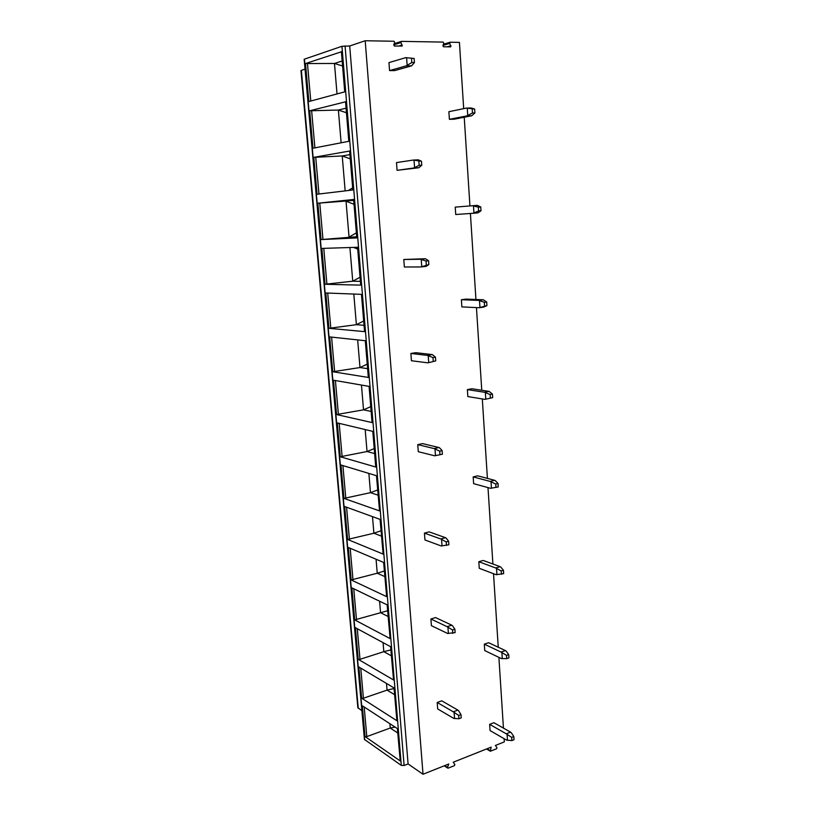 <?xml version="1.0" encoding="UTF-8"?>
<svg xmlns="http://www.w3.org/2000/svg" width="815" height="815" viewBox="0 0 815 815"><rect width="100%" height="100%" fill="white"/><g stroke="black" fill="none" stroke-linecap="round" stroke-linejoin="round"><path stroke-width="1.22" d="M408.091 763.95L349.706 45.986L341.943 46.282L304.158 59.261L364.427 739.419L401.296 765.387L404.108 765.489L408.091 763.95L423.026 774.25L448.759 764.012L447.527 767.424L448.077 768.178L454.444 765.631L454.852 764.501L453.211 762.239L491.17 747.131L490.314 751.236L496.559 748.781L496.956 747.671L495.398 745.45L504.322 741.905L504.108 738.675M305.034 69.092L300.969 70.528L357.846 707.705L361.88 710.68M349.706 45.986L365.191 40.75L423.026 774.25M365.191 40.75L394.032 41.249L394.684 42.462L393.737 44.845L394.389 46.058L402.172 45.986L400.96 42.563L393.727 44.866M450.349 46.873L443.513 46.771L442.902 45.599L443.808 43.276L443.197 42.095L401.428 41.371L400.96 42.563M450.868 46.72L449.748 43.378L442.993 45.385M463.684 108.65L459.426 42.38L450.206 42.217L449.748 43.378M464.234 117.238L469.929 205.94M470.408 213.479L475.929 299.492M476.449 307.612L481.757 390.263M482.307 398.943L487.411 478.405M488.002 487.604L492.902 564.021M493.523 573.709L498.24 647.212M498.892 657.369L503.436 728.101M451.775 625.176L435.536 617.576L430.911 619.013L431.41 625.675L447.588 633.459L455.137 632.613L454.892 629.211L452.631 625.9L451.775 625.176L447.089 626.664L430.911 619.013M445.479 537.686L429.138 531.869L424.432 533.102L424.951 539.958L441.221 545.968L448.861 544.777L448.617 541.262L446.345 538.338L445.479 537.686L440.711 538.959L424.432 533.102M439 447.537L422.557 443.615L417.759 444.623L418.289 451.683L434.66 455.799L442.402 454.24L442.138 450.624L439.866 448.097L439 447.537L434.14 448.576L417.759 444.623M432.317 354.596L435.465 357.164L432.979 357.561L427.366 355.391L432.317 354.596L415.782 352.681L410.882 353.455L411.432 360.739L427.906 362.838L435.73 360.892L427.906 362.838M425.43 258.742L428.578 260.749L426.051 261.014L420.377 259.272L425.43 258.742L403.802 259.486L404.362 266.994L420.927 266.953L428.853 264.6L425.98 266.393L420.927 266.953M413.164 160.076L418.319 159.822L421.477 161.238L413.164 160.076L396.498 162.582L397.078 170.325L418.89 167.727L413.735 168.002L419.175 165.343L421.763 165.211L418.89 167.727M405.717 57.651L414.142 58.476L405.717 57.651L388.959 62.602L389.56 70.589L394.735 70.589L411.565 65.862L406.308 65.842L411.799 62.572L414.428 62.582L411.565 65.862M510.536 732.115L493.9 722.711L489.642 724.341L490.06 730.566L506.645 740.142L511.871 740.58L514.031 739.714L513.827 736.536L511.402 732.909L510.536 732.115L506.237 733.806L489.642 724.341M505.402 650.574L488.633 642.719L484.314 644.166L484.731 650.564L501.439 658.591L506.726 658.632L508.917 657.868L508.713 654.598L506.278 651.297L505.402 650.574L501.031 652.071L484.314 644.166M500.115 566.67L483.224 560.455L478.823 561.718L479.261 568.3L496.091 574.687L503.66 573.648L503.446 570.276L501.001 567.322L500.115 566.67L495.663 567.974L478.823 561.718M494.685 480.32L477.661 475.838L473.179 476.897L473.627 483.662L490.589 488.317L498.24 486.942L498.026 483.478L495.571 480.891L494.685 480.32L490.151 481.41L473.179 476.897M489.082 391.394L492.443 394.073L490.131 394.511L484.467 392.26L489.082 391.394L471.936 388.755L467.372 389.601L467.841 396.569L484.915 399.37L492.668 397.639L484.915 399.37M483.315 299.777L486.687 301.947L484.334 302.263L478.609 300.409L483.315 299.777L466.037 299.105L461.392 299.716L461.871 306.888L479.077 307.734L486.922 305.625L483.774 307.092L479.077 307.734M472.578 205.726L477.366 205.36L480.758 206.99L478.354 207.173L472.578 205.726L455.228 207.122L455.728 214.518L473.057 213.286L478.599 210.973L480.993 210.779L477.835 212.898L473.057 213.286M466.353 108.089L471.233 107.988L474.646 109.047L466.353 108.089L448.882 111.706L449.391 119.326L454.2 119.194L471.722 115.771L466.852 115.893L472.445 113.02L474.89 112.959L471.722 115.771M457.877 710.11L441.74 700.829L437.197 702.469L437.686 708.938L453.761 718.402L458.927 718.749L461.229 717.883L460.984 714.582L458.723 710.914L457.877 710.11L453.283 711.811L437.197 702.469M453.283 711.811L458.682 715.438L460.984 714.582M454.128 712.616L454.556 718.565M458.682 715.438L458.927 718.749M447.089 626.664L452.549 629.964L454.892 629.211M447.944 627.397L448.382 633.52M452.549 629.964L452.794 633.377M440.711 538.959L446.223 541.904L448.617 541.262M441.567 539.611L442.025 545.918M446.223 541.904L446.477 545.429M434.14 448.576L439.703 451.153L442.138 450.624M435.006 449.147L435.475 455.646M439.703 451.153L439.968 454.78M427.366 355.391L410.882 353.455M428.232 355.87L428.721 362.573M432.979 357.561L433.254 361.3M435.465 357.164L435.73 360.892M420.377 259.272L403.802 259.486M421.253 259.649L421.752 266.566M426.051 261.014L426.327 264.875M428.578 260.749L428.853 264.6M413.735 168.002L397.078 170.325M414.04 160.351L414.56 167.493M418.89 161.36L419.175 165.343M421.477 161.238L421.763 165.211M406.308 65.842L389.56 70.589M406.603 57.814L407.133 65.19M411.504 58.456L411.799 62.572M414.142 58.476L414.428 62.582M506.237 733.806L511.677 737.392L513.827 736.536M507.103 734.6L507.47 740.315M511.677 737.392L511.871 740.58M501.031 652.071L506.523 655.362L508.713 654.598M501.908 652.805L502.274 658.683M506.523 655.362L506.726 658.632M495.663 567.974L501.215 570.938L503.446 570.276M496.549 568.636L496.936 574.677M501.215 570.938L501.429 574.31M490.151 481.41L495.754 484.029L498.026 483.478M491.038 481.981L491.435 488.205M495.754 484.029L495.968 487.502M484.467 392.26L467.372 389.601M485.363 392.748L485.771 399.156M490.131 394.511L490.355 398.087M492.443 394.073L492.668 397.639M478.609 300.409L461.392 299.716M479.515 300.806L479.933 307.418M484.334 302.263L484.568 305.951M486.687 301.947L486.922 305.625M473.484 206.032L473.923 212.847M478.354 207.173L478.599 210.973M480.758 206.99L480.993 210.779M466.852 115.893L449.391 119.326M467.27 108.303L467.718 115.323M472.201 109.098L472.445 113.02M474.646 109.047L474.89 112.959M400.236 760.945L365.028 736.536L362.308 705.77L397.567 728.702L400.236 760.945L397.374 728.569M396.915 720.745L361.636 698.18L358.875 666.996L394.216 688.043L396.915 720.745L394.012 687.921M393.543 679.975L358.193 659.304L355.401 627.693L390.803 646.804L393.543 679.975L390.599 646.692M390.12 638.614L354.708 619.899L351.876 587.86L387.339 604.964L390.12 638.614L387.145 604.873M386.656 596.661L351.173 579.954L348.3 547.476L383.834 562.523L386.656 596.661L383.631 562.442M383.142 554.098L347.598 539.459L344.684 506.523L380.279 519.461L383.142 554.098L380.075 519.389M379.566 510.913L343.961 498.403L341.006 465.008L376.662 475.766L379.566 510.913L376.459 475.705M375.949 467.087L340.283 456.767L337.288 422.914L372.995 431.42L375.919 466.761M372.272 422.618L336.544 414.55L333.508 380.218L369.277 386.412L372.251 422.343M368.543 377.477L332.754 371.742L329.678 336.911L365.507 340.731L368.523 377.264M364.753 331.654L328.914 328.313L325.796 292.982L361.666 294.358L364.743 331.501M360.913 285.138L325.022 284.262L321.854 248.422L357.775 247.271L360.902 285.046M357.011 237.919L321.069 239.579L317.85 203.22L353.832 199.461L357.001 237.888M349.818 150.907L353.038 189.956L317.055 194.235L313.795 157.346L349.818 150.999M345.743 101.6L349.014 141.26L312.991 148.238L309.68 110.789L345.754 101.753M341.597 51.508L344.928 91.8L308.854 101.549L305.503 63.55L341.617 51.732M397.73 732.96L390.242 728.039L366.801 736.597L365.028 736.536M389.876 723.7L390.242 728.039L395.112 727.102M394.562 694.645L387.054 690.111L363.409 698.221L361.636 698.18M386.493 683.449L387.054 690.111L394.063 688.553M391.353 655.82L383.824 651.664L359.986 659.325L358.193 659.304M383.07 642.627L383.824 651.664L390.864 649.901M388.103 616.476L380.564 612.717L354.708 619.899M379.596 601.226L380.564 612.717L387.624 610.73M384.802 576.582L377.243 573.23L351.173 579.954M376.072 559.233L377.243 573.23L384.344 571.03M381.461 536.148L373.891 533.214L347.598 539.459M372.496 516.639L373.891 533.214L381.012 530.779M378.068 495.153L370.479 492.657L343.961 498.403M368.869 473.413L370.479 492.657L377.64 489.978M374.635 453.578L367.035 451.53L340.283 456.767M365.191 429.556L367.035 451.53L374.217 448.617M371.151 411.432L363.531 409.833L336.544 414.55M361.453 385.057L363.531 409.833L370.754 406.665M367.616 368.675L359.986 367.555L332.754 371.742M357.663 339.896L359.986 367.555L367.239 364.132M364.03 325.328L356.389 324.686L328.914 328.313M353.812 294.052L356.389 324.686L363.673 320.998M360.393 281.348L352.742 281.195L325.022 284.262M349.91 247.526L352.742 281.195L360.057 277.243M357.724 249.095L353.608 247.403M356.705 236.727L321.069 239.579M354.026 204.3L346.029 201.213L349.034 237.094L356.379 232.866M322.974 239.437L319.765 203.057L353.7 200.429M319.765 203.057L317.85 203.22M348.28 190.527L352.661 187.847M350.267 158.864L342.229 155.96L349.91 154.636M345.163 190.893L342.229 155.96L313.795 157.346M346.457 112.765L338.378 110.045L346.069 108.161M341.118 142.788L338.378 110.045L309.68 110.789M342.585 65.984L334.466 63.458L342.168 61.003M337.023 93.939L334.466 63.458L305.503 63.55M489.978 750.462L487.126 748.741M447.527 767.424L444.756 765.601M345.071 45.915L404.108 765.489M341.943 46.282L401.296 765.387M304.413 59.088L364.692 739.826M301.356 70.284L358.264 708.296M394.195 43.694L401.123 41.473M443.431 44.234L449.931 42.299M450.96 45.722L447.18 46.832M402.243 44.978L398.616 46.119M366.801 736.597L364.183 706.992M363.409 698.221L360.76 668.117M359.986 659.325L357.286 628.711M356.512 619.909L353.761 588.766M352.987 579.954L350.195 548.271M349.421 539.438L346.579 507.215M345.794 498.362L342.911 465.579M342.127 456.716L339.183 423.362M338.398 414.489L335.413 380.544M334.629 371.65L331.583 337.115M330.798 328.211L327.701 293.054M326.917 284.14L323.759 248.361M318.971 194.011L315.721 157.163M314.906 147.861L311.615 110.596M310.77 101.029L307.449 63.325M444.226 765.815L447.537 767.995M443.411 44.285L449.839 42.37M394.175 43.745L401.031 41.555M401.612 46.16L402.172 45.986M375.735 466.944L372.801 431.369M372.068 422.496L369.073 386.381M368.329 377.386L365.303 340.711M364.549 331.593L361.463 294.347M360.699 285.107L357.571 247.271M356.797 237.919L353.618 199.492M352.834 189.987L349.615 150.969M348.81 141.301L345.54 101.692M344.725 91.85L341.393 51.64M486.545 748.975L489.998 751.053"/></g></svg>
